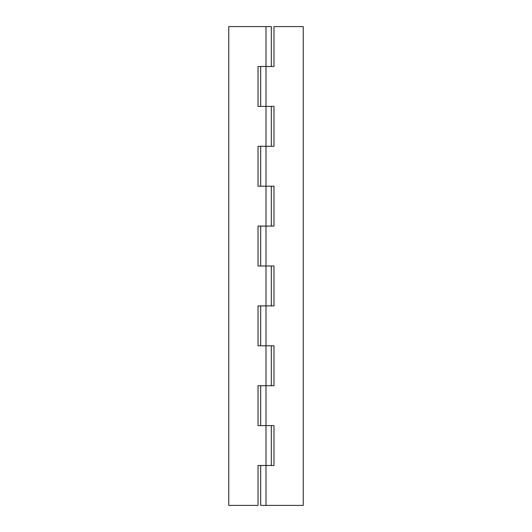 <?xml version="1.0" encoding="UTF-8"?>
<svg xmlns="http://www.w3.org/2000/svg" width="532" height="532" viewBox="0 0 532 532"><rect width="100%" height="100%" fill="white"/><g stroke="black" fill="none" stroke-linecap="round" stroke-linejoin="round"><path stroke-width="0.8" d="M271.32 26.6L266 26.6L266 66.5L266 26.6L228.76 26.6L228.76 505.4L228.76 26.6L271.32 26.6L271.32 66.5M258.02 106.4L266 106.4L266 146.3L266 106.4L258.02 106.4L258.02 66.5L273.98 66.5L273.98 26.6L303.24 26.6L303.24 505.4L266 505.4L266 425.6L266 465.5L273.98 465.5L273.98 425.6L258.02 425.6L258.02 385.7L266 385.7L266 345.8L266 385.7L273.98 385.7L273.98 345.8L258.02 345.8L258.02 305.9L266 305.9L266 266L266 305.9L273.98 305.9L273.98 266L258.02 266L258.02 226.1L266 226.1L266 186.2L266 226.1L273.98 226.1L273.98 186.2L258.02 186.2L258.02 146.3L273.98 146.3L273.98 106.4L266 106.4L266 66.5L273.98 66.5L273.98 26.6L303.24 26.6L303.24 505.4L266 505.4L266 465.5L273.98 465.5L273.98 425.6L266 425.6L266 385.7L273.98 385.7L273.98 345.8L266 345.8L266 305.9L273.98 305.9L273.98 266L266 266L266 226.1L273.98 226.1L273.98 186.2L266 186.2L266 146.3L273.98 146.3L273.98 106.4L266 106.4L266 66.5L258.02 66.5L258.02 106.4L258.02 66.5M258.02 465.5L266 465.5L258.02 465.5L258.02 505.4L228.76 505.4L258.02 505.4L258.02 465.5M258.02 146.3L266 146.3L266 186.2L258.02 186.2L258.02 146.3L258.02 186.2M258.02 226.1L266 226.1L266 266L258.02 266L258.02 226.1L258.02 266M258.02 305.9L266 305.9L266 345.8L258.02 345.8L258.02 305.9L258.02 345.8M258.02 385.7L266 385.7L266 425.6L258.02 425.6L258.02 385.7L258.02 425.6M260.68 106.4L260.68 66.5L260.68 106.4M260.68 186.2L260.68 146.3L260.68 186.2M260.68 266L260.68 226.1L260.68 266M260.68 345.8L260.68 305.9L260.68 345.8M260.68 505.4L260.68 465.5L260.68 505.4L266 505.4L260.68 505.4M260.68 425.6L260.68 385.7L260.68 425.6M273.98 106.4L273.98 146.3M273.98 186.2L273.98 226.1M273.98 266L273.98 305.9M273.98 345.8L273.98 385.7M273.98 425.6L273.98 465.5M271.32 146.3L271.32 106.4M271.32 226.1L271.32 186.2M271.32 305.9L271.32 266M271.32 385.7L271.32 345.8M271.32 465.5L271.32 425.6"/></g></svg>
